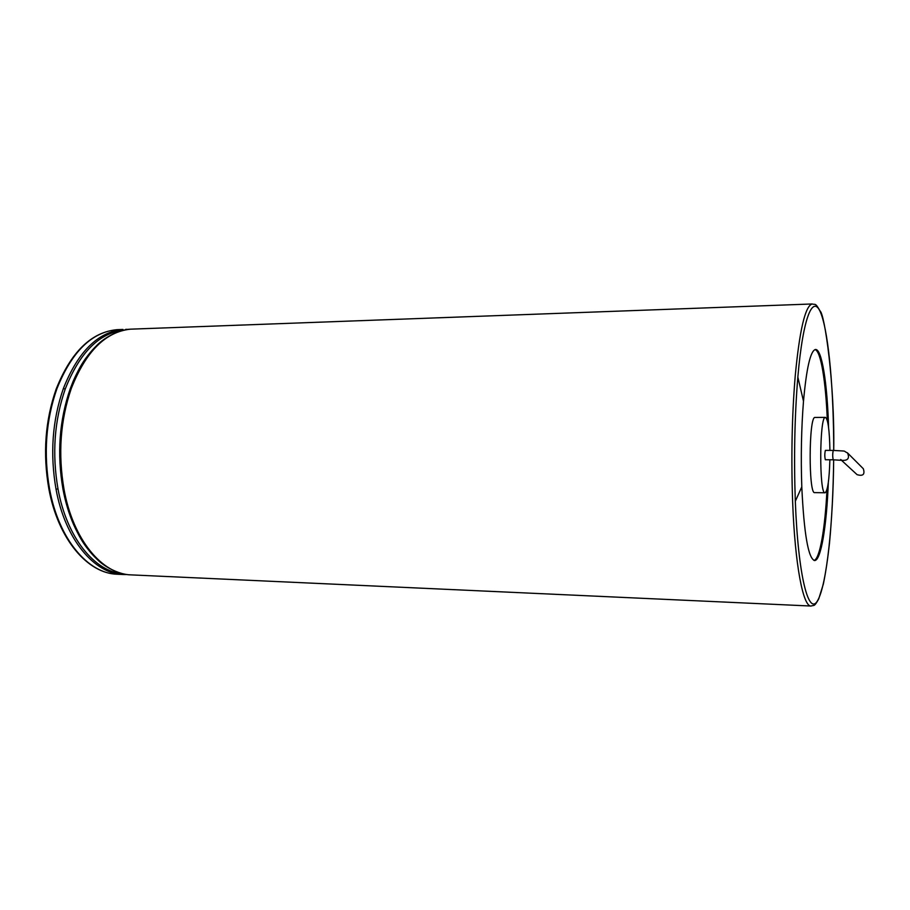 <?xml version="1.0" encoding="UTF-8"?>
<svg xmlns="http://www.w3.org/2000/svg" width="910" height="910" viewBox="0 0 910 910"><rect width="100%" height="100%" fill="white"/><g stroke="black" fill="none" stroke-linecap="round" stroke-linejoin="round"><path stroke-width="1.36" d="M828.316 482.63C826.644 526.003 820.957 560.867 814.587 560.537C808.285 558.49 804.03 533.942 801.79 486.873C800.789 456.843 801.346 428.303 803.496 401.23C806.476 368.277 810.423 351.044 815.337 349.52C821.821 348.189 827.327 383.474 828.578 427.541M814.006 560.435C819.876 559.104 825.086 528.551 826.997 489.466M827.338 420.693C825.814 381.586 820.888 350.964 815.041 349.588M815.144 417.44L815.019 417.44C808.728 415.859 808.444 495.165 814.757 492.617L825.017 492.765M829.92 450.404C829.51 429.986 827.986 418.975 825.37 417.372C819.387 415.79 819.102 495.324 825.097 492.765C827.679 490.854 829.272 479.854 829.874 459.777M833.332 450.45L833.264 450.416C832.536 453.601 832.525 456.729 833.23 459.8L825.347 459.755C824.608 456.695 824.619 453.578 825.381 450.393L825.45 450.427M841.454 460.278L857.083 474.656C863.044 476.408 865.114 474.428 863.317 468.73L847.517 452.918C841.773 450.439 849.417 451.44 833.264 450.416L825.381 450.393M117.367 574.244L123.487 574.529C94.515 574.073 65.076 539.425 56.022 489.148C49.891 453.817 52.336 420.306 63.336 388.615C77.976 351.738 97.848 332.013 122.941 329.454L116.81 329.682C91.171 332.264 70.969 352.045 56.192 389.002C45.17 420.5 42.724 453.783 48.856 488.841C58.047 539.175 87.656 573.641 117.367 574.244C88.281 573.721 58.775 539.459 49.584 489.034C43.43 453.794 45.875 420.352 56.92 388.729C71.708 351.851 91.671 332.161 116.81 329.682L119.904 329.568M128.299 329.386L125.773 329.34M63.336 388.615L65.258 388.968C79.682 352.523 99.27 332.901 124.022 330.114M123.032 573.778C94.879 571.992 66.783 537.753 58.001 488.954C51.927 453.817 54.338 420.488 65.258 388.968M56.022 489.148L58.001 488.954M109.666 568.375C95.141 560.423 83.106 545.807 73.585 524.524C68.898 513.718 65.349 501.888 62.938 489.034C56.886 453.851 59.298 420.465 70.184 388.888L73.198 381.153C82.969 358.824 95.436 343.571 110.599 335.403M62.938 489.034L64.019 489.296C73.016 539.71 102.295 574.438 131.085 574.881L131.085 574.881C120.586 574.881 105.674 567.84 97.461 559.684C85.233 547.32 80.842 540.119 73.585 524.524L83.993 543.77M70.184 388.888L71.298 388.479C85.859 351.499 105.606 331.729 130.562 329.17L133.622 329.056M64.019 489.296C57.933 453.862 60.356 420.261 71.298 388.479M131.085 574.881L811.072 606.037C803.143 606.777 795.01 565.326 792.644 501.956C791.086 457.593 791.95 415.586 795.226 375.932C799.594 330.012 805.236 306.022 812.13 303.974C815.428 305.032 815.155 302.211 820.103 311.049C824.562 313.802 834.845 383.212 833.719 450.427C833.742 391.755 828.93 335.039 821.15 313.984C813.426 292.77 803.109 315.588 797.842 377.093L803.496 401.23M811.072 606.037C814.154 604.797 813.938 607.527 818.727 598.905L823.368 583.981C825.723 572.538 827.77 558.888 829.51 543.02C831.888 517.597 833.276 489.864 833.674 459.8C833.094 523.307 826.769 584.231 817.783 600.304C808.854 616.991 798.195 576.781 795.317 501.285C793.804 457.571 794.646 416.177 797.842 377.093M795.317 501.285L801.79 486.873M841.886 460.346C847.915 460.744 849.792 458.265 847.517 452.918M127.309 574.54L123.487 574.529M85.847 358.176L73.198 381.153C80.387 365.331 84.744 357.994 96.938 345.277C105.128 336.882 120.029 329.431 130.562 329.17L812.13 303.974M825.37 417.372L815.019 417.44M840.635 459.516L842.012 460.369L833.23 459.8"/></g></svg>
